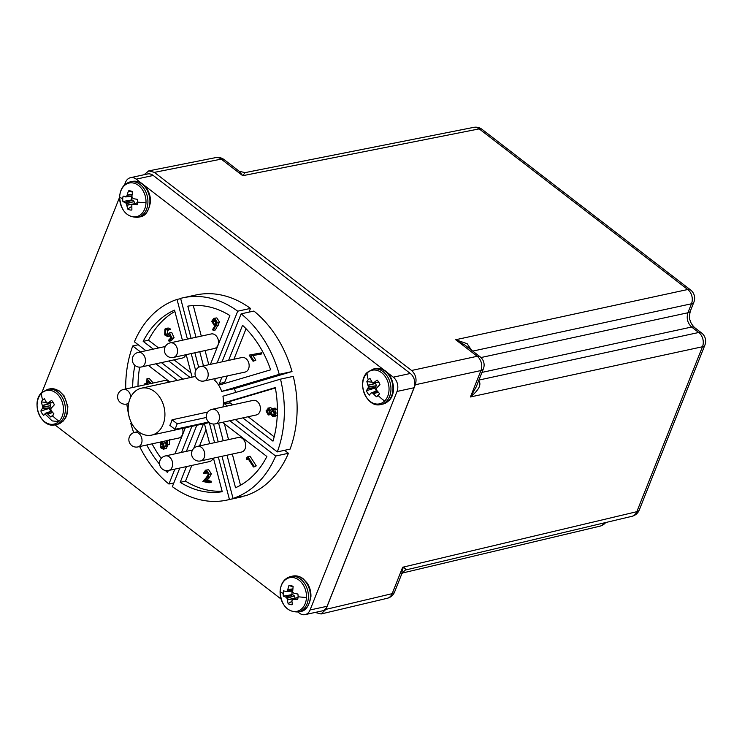 <?xml version="1.0" encoding="UTF-8"?>
<svg xmlns="http://www.w3.org/2000/svg" width="742" height="742" viewBox="0 0 742 742"><rect width="100%" height="100%" fill="white"/><g stroke="black" fill="none" stroke-linecap="round" stroke-linejoin="round"><path stroke-width="1.11" d="M141.342 366.984A7.448 7.448 0 0 1 132.484 358.061A7.448 7.448 0 0 1 138.179 352.413A7.448 5.611 77.7 0 1 142.232 353.47A7.448 5.611 77.7 0 1 144.903 363.663A7.448 5.611 77.7 0 1 141.342 366.984L182.3 358.071A7.448 5.611 -102.3 0 0 185.871 354.722M218.185 339.641A7.448 5.611 -102.3 0 0 211.21 333.956L170.252 342.869A7.448 5.611 77.7 0 1 177.227 348.545A7.448 5.611 77.7 0 1 173.721 357.347A7.448 5.611 77.7 0 1 173.424 357.431L214.373 348.517A7.448 5.611 -102.3 0 0 218.185 339.641M248.589 368.765A7.448 5.611 -102.3 0 0 247.8 360.742A7.448 5.611 -102.3 0 0 241.855 357.523L200.906 366.427A7.448 5.611 77.7 0 1 204.959 367.485A7.448 5.611 77.7 0 1 207.63 377.678A7.448 5.611 77.7 0 1 204.069 380.998L245.027 372.085A7.448 5.611 -102.3 0 0 248.589 368.765M256.593 414.889A7.448 5.611 -102.3 0 0 260.145 406.282A7.448 5.611 -102.3 0 0 253.124 400.402L212.166 409.306A7.448 5.611 77.7 0 1 219.14 414.991A7.448 5.611 77.7 0 1 215.634 423.793A7.448 5.611 77.7 0 1 215.338 423.868L256.287 414.963A7.448 5.611 -102.3 0 0 256.593 414.889M241.577 452.036A7.448 5.611 -102.3 0 0 245.676 446.239A7.448 5.611 -102.3 0 0 242.467 438.531A7.448 5.611 -102.3 0 0 238.405 437.474L197.446 446.378A7.448 5.611 77.7 0 1 201.509 447.435A7.448 5.611 77.7 0 1 204.18 457.628A7.448 5.611 77.7 0 1 200.618 460.94L241.577 452.036M165.067 456.005A7.448 5.611 77.7 0 1 165.373 455.931A7.448 5.611 77.7 0 1 172.348 461.617A7.448 5.611 77.7 0 1 168.842 470.419A7.448 5.611 77.7 0 1 168.536 470.493L209.494 461.589A7.448 5.611 -102.3 0 0 213.065 458.231M138.364 431.575L134.719 432.363A7.448 5.611 77.7 0 1 138.782 433.421A7.448 5.611 77.7 0 1 141.453 443.614A7.448 5.611 77.7 0 1 137.891 446.925L178.841 438.021A7.448 5.611 -102.3 0 0 182.411 434.701A7.448 5.611 -102.3 0 0 182.43 428.422M169.083 382.167A7.448 5.611 -102.3 0 0 164.409 380.581L123.46 389.485A7.448 5.611 77.7 0 1 130.434 395.171A7.448 5.611 77.7 0 1 130.74 397.109M315.146 612.438L321.054 613.986L387.296 598.275A10.434 7.865 -103.3 0 0 392.156 593.656A10.434 4.573 21.7 0 0 394.586 591.977L401.784 573.881C404.511 570.561 406.097 569.197 406.542 569.782L631.98 516.302A10.434 7.865 -103.3 0 0 636.831 511.692L702.47 346.755A10.434 7.949 -102.2 0 0 698.732 332.49L691.637 327.027C687.546 323.122 686.304 318.364 687.908 312.762L691.479 303.775A10.434 7.949 -102.2 0 0 687.741 289.51L479.202 128.885A10.434 7.856 -101.2 0 0 473.646 127.374L245.045 172.626L242.745 175.696L221.246 159.131L154.373 172.367L411.587 370.481L477.208 356.281L455.709 339.725L467.172 343.732L471.504 350.159M478.507 380.201C481.818 384.282 479.128 389.865 470.428 396.961L480.946 370.546L415.325 384.746L325.933 609.367L392.156 593.656L402.665 567.24C407.275 570.422 407.692 570.552 403.917 567.639M154.373 172.367L148.799 170.864L144.069 174.732M321.054 613.986L325.933 609.367M415.325 384.746C416.958 379.134 415.705 374.385 411.587 370.481M401.784 573.881L402.665 567.24L636.831 511.692A10.434 4.573 21.7 0 0 639.261 510.014L704.9 345.076A10.434 4.573 21.7 0 1 702.47 346.755L470.428 396.961L476.169 386.981L483.376 368.867A10.434 10.434 0 0 0 480.046 356.744L464.891 345.067L455.709 339.725L687.741 289.51A10.434 5.111 -52.4 0 1 690.589 289.974L482.04 129.34A10.434 5.111 -52.4 0 0 479.202 128.885L242.745 175.696L239.249 171.272L224.084 159.595A10.434 5.111 127.6 0 0 221.246 159.131A10.434 7.856 -101.2 0 0 215.69 157.619L148.799 170.864M483.376 368.867A10.434 4.573 -158.3 0 1 480.946 370.546A10.434 7.949 -102.2 0 0 477.208 356.281A10.434 5.111 127.6 0 1 480.046 356.744M402.173 573.084L599.963 526.161A10.434 7.865 -103.3 0 0 604.155 522.906M239.249 171.272L245.045 172.626M50.799 417.023A9.72 7.327 -102.3 0 0 52.469 415.882A9.72 7.327 -102.3 0 0 52.571 415.789A9.72 7.327 -102.3 0 0 53.934 413.906L51.226 410.725L50.697 408.74L54.333 404.835A9.72 7.327 -102.3 0 0 51.532 400.383L48.471 402.748L46.839 403.082L44.418 398.779A9.72 7.327 -102.3 0 0 42.646 400.012A9.72 7.327 -102.3 0 0 41.274 401.895L42.888 407.414L40.875 410.966A9.72 7.327 -102.3 0 0 43.676 415.427L45.345 413.359L46.737 413.081L50.799 417.023L53.712 414.314M53.35 402.693L46.839 403.082M46.087 402.433L41.274 401.895M51.04 411.253A6.251 4.712 77.7 0 1 49.352 408.397L40.875 410.966M42.591 405.382L50.029 403.527L49.686 402.971M50.029 403.527L42.646 405.596M42.906 406.987L50.623 405.651L50.122 403.731M50.623 405.651L42.888 407.414M42.517 408.582L49.946 407.748L50.604 406.087M49.946 407.748L49.352 408.397M45.345 413.359L51.513 411.077L45.447 413.275M285.772 597.106L283.379 596.169A9.72 7.327 77.7 0 1 283.194 593.424A9.72 7.327 77.7 0 1 283.611 590.808L286.013 591.569L287.349 591.012L288.926 585.521A9.72 7.327 77.7 0 1 291.745 585.809A9.72 7.327 77.7 0 1 293.127 586.468L292.617 592.199L294.092 593.377L297.885 594.008A9.72 7.327 77.7 0 1 298.071 596.753A9.72 7.327 77.7 0 1 297.653 599.369L292.543 599.267L291.884 600.881L292.339 604.656A9.72 7.327 77.7 0 1 288.137 603.71L287.024 598.34L285.772 597.106L292.116 594.602A6.251 4.712 -102.3 0 1 292.218 591.096M292.543 599.267L298.034 597.264L292.292 599.517M286.013 591.569L292.385 591.068M288.926 585.521L293.044 586.829M283.379 596.169L292.116 594.602M285.92 597.199L292.775 594.75M292.942 594.834L294.314 595.891L286.802 597.978M287.024 598.34L294.314 595.891M294.546 596.253L295.047 598.173L287.488 599.684M288.137 603.71L291.912 601.261M133.634 198.717L137.418 199.348A9.72 7.327 77.7 0 1 137.604 202.093A9.72 7.327 77.7 0 1 137.187 204.709L133.393 204.254L131.826 204.857L131.872 209.995A9.72 7.327 77.7 0 1 127.67 209.049L126.335 203.317L122.912 201.509A9.72 7.327 77.7 0 1 122.727 198.763A9.72 7.327 77.7 0 1 123.153 196.157L126.622 196.611L128.459 190.87A9.72 7.327 77.7 0 1 131.278 191.148A9.72 7.327 77.7 0 1 132.67 191.807L131.872 196.148L132.373 197.891L133.634 198.717M125.556 196.908L131.918 196.417L125.639 196.918M131.751 196.435A6.251 4.712 -102.3 0 0 131.501 198.031A6.251 4.712 -102.3 0 0 131.649 199.941L122.912 201.509M132.085 204.606L137.576 202.603L131.826 204.857M127.67 209.049L131.445 206.601M134.608 203.744L127.021 205.024M126.557 203.679L134.079 201.592L134.58 203.512M134.079 201.592L126.335 203.317M125.454 202.538L132.475 200.173L133.857 201.23M132.475 200.173L125.315 202.445M131.649 199.941L132.308 200.09M132.577 192.178L128.459 190.87M366.863 381.611L368.477 387.138L366.465 390.682A9.72 7.327 -102.3 0 0 369.266 395.143L370.935 393.075L372.336 392.796L376.389 396.738A9.72 7.327 -102.3 0 0 378.058 395.597A9.72 7.327 -102.3 0 0 378.16 395.505A9.72 7.327 -102.3 0 0 379.524 393.622L376.815 390.44L376.287 388.456L379.932 384.551A9.72 7.327 -102.3 0 0 377.122 380.099L374.061 382.464L372.428 382.798L370.008 378.494A9.72 7.327 -102.3 0 0 368.236 379.737A9.72 7.327 -102.3 0 0 366.863 381.611L371.677 382.149M370.935 393.075L377.103 390.802L371.046 393M372.697 382.881L378.949 382.418L372.428 382.798M376.63 390.969A6.251 4.712 77.7 0 1 374.942 388.112L368.032 388.465M366.465 390.682L374.942 388.112M368.106 388.307L375.424 387.63M375.535 387.463L376.194 385.803L368.477 387.138M368.496 386.703L376.194 385.803M376.213 385.376L375.712 383.447L368.245 385.311M379.301 394.03L376.389 396.738M368.18 385.098L375.712 383.447M375.619 383.243L375.276 382.696M209.671 443.716L204.579 424.294A0.825 0.621 -102.3 0 0 204.124 423.701M203.531 423.83A0.825 0.621 -102.3 0 0 203.41 424.025L193.681 448.474M154.503 391.6A24.013 18.096 -102.3 0 0 141.425 388.187A24.013 18.096 -102.3 0 0 128.19 406.876A24.013 18.096 -102.3 0 0 138.541 431.705A24.013 18.096 -102.3 0 0 151.628 435.118A24.013 18.096 -102.3 0 0 164.863 416.429A24.013 18.096 -102.3 0 0 154.503 391.6M227.006 455.198L235.529 487.754A94.392 71.13 -102.3 0 0 266.888 456.515L222.489 422.319M218.612 423.163L223.221 440.776M284.594 450.311L288.434 453.269A103.5 77.993 -102.3 0 1 245.806 495.647L233.044 498.42L221.997 456.293M218.222 441.861L213.548 424.034M233.044 498.42A103.5 77.993 -102.3 0 0 275.662 456.042L229.807 420.723M242.792 417.894L272.991 441.156A94.392 71.13 -102.3 0 0 275.301 387.584L224.854 402.535A0.825 0.621 -102.3 0 0 224.789 404.028L227.349 406.004M277.313 451.897A103.5 77.993 -102.3 0 0 280.513 379.143L293.275 376.361A103.5 77.993 -102.3 0 1 290.085 449.114L277.313 451.897L235.297 419.527M222.971 406.959A24.013 18.096 -102.3 0 0 222.934 396.209L280.513 379.143M297.969 612.048L299.397 613.142A10.434 7.865 -102.3 0 0 305.083 614.626A10.434 7.865 -102.3 0 0 310.063 609.98L397.035 391.442A10.434 7.865 -102.3 0 0 393.297 377.177L386.786 372.169M384.671 370.536L143.762 184.981M141.648 183.348L136.203 179.156A10.434 7.865 -102.3 0 0 130.518 177.681A10.434 7.865 -102.3 0 0 125.528 182.319L124.48 184.962M119.592 197.242L41.914 392.435M54.936 424.86L281.023 598.998M179.768 468.054L172.357 486.669A103.5 77.993 -102.3 0 0 227.033 500.071L239.796 497.288A103.5 77.993 -102.3 0 0 242.207 496.713L242.142 496.444M248.997 312.122L250.471 308.412A103.5 77.993 -102.3 0 0 195.805 295.01L183.033 297.792A103.5 77.993 -102.3 0 0 180.621 298.367L191.093 338.333M235.52 392.481A24.013 18.096 -102.3 0 0 234.444 388.632L292.014 371.557A103.5 77.993 -102.3 0 0 253.903 311.056L241.141 313.829A103.5 77.993 -102.3 0 1 279.252 374.339L221.682 391.405A24.013 18.096 -102.3 0 0 214.688 380.303L215.393 378.531M172.033 419.805L177.217 423.803L175.019 429.33L169.825 425.333A24.013 18.096 -102.3 0 0 172.033 419.805L207.871 412.005M234.444 388.632L221.682 391.405M288.434 453.269L275.662 456.042M270.719 407.664L268.595 408.128L270.487 410.243L272.991 408.564L274.837 409.862L275.699 413.192C275.551 415.539 274.559 416.652 272.731 416.531L270.338 413.693L268.279 414.982L266.016 410.957L268.595 408.128L267.871 408.119L270.719 407.664L272.017 408.592M275.124 408.1L272.184 408.545L275.124 408.1L277.378 410.113M277.276 414.945L275.755 416.067L272.731 416.531M275.375 387.983L230.178 401.385A0.825 0.621 -102.3 0 0 230.113 402.878L232.673 404.844M248.116 416.744L274.169 436.815M213.761 318.355L216.84 317.901L219.493 322.065L215.365 329.958L213.242 330.422L212.509 329.633L215.152 325.376L214.206 325.386L211.72 321.36L213.761 318.355L214.716 318.364L217.369 322.529L213.242 330.422M193.291 305.546L201.295 336.117M205.08 350.539L208.79 364.712M144.588 384.894L144.625 383.874L146.749 384.319L146.953 378.735L149.077 378.272L153.223 383.011M144.625 383.874L146.786 383.419M139.672 367.151A94.392 71.13 -102.3 0 0 138.003 386.322M129.553 418.72L129.553 418.72A103.5 77.993 -102.3 0 1 126.826 404.01M138.235 344.77L132.753 345.967L140.479 351.912M155.922 363.812L177.412 380.358M132.753 345.967A103.5 77.993 -102.3 0 0 125.723 388.993M134.914 365.361A94.392 71.13 -102.3 0 0 132.688 387.482M169.909 381.991L148.419 365.435M133.736 432.651A103.5 77.993 -102.3 0 1 130.815 423.515L131.64 423.274M139.644 446.545A103.5 77.993 -102.3 0 0 168.926 484.025L174.862 469.12M191.872 426.362L181.502 452.416M165.373 470.493A94.392 71.13 -102.3 0 0 167.516 472.552L168.313 470.539M174.964 453.844L185.333 427.791M146.749 445.005A94.392 71.13 -102.3 0 0 159.567 464.177M173.832 482.959L168.926 484.025M186.409 451.349L196.778 425.296M227.033 500.071A103.5 77.993 -102.3 0 0 229.445 499.487L218.334 457.091M151.628 435.118L209.309 422.569L214.559 442.659M186.474 466.588L180.213 482.319A94.392 71.13 -102.3 0 0 222.248 491.705L213.455 458.148M242.207 496.713L229.445 499.487M222.034 361.836L241.141 313.829M221.932 377.112L219.372 383.549A0.825 0.621 -102.3 0 0 220.151 384.783L270.635 369.822A94.392 71.13 -102.3 0 0 242.551 325.302L228.582 360.408M292.014 371.557L279.252 374.339M250.471 308.412L237.709 311.186L217.128 362.903M237.709 311.186A103.5 77.993 -102.3 0 0 183.033 297.792M198.68 367.299L194.877 352.765M210.422 364.359L229.853 315.536A94.392 71.13 -102.3 0 0 187.819 306.149L195.981 337.267M199.756 351.699L203.475 365.871M180.686 298.636L177.023 299.434L187.429 339.131M191.204 353.563L195.693 370.657M177.023 299.434A103.5 77.993 -102.3 0 0 134.404 341.812L145.961 350.725M182.894 379.171L161.404 362.615M182.421 340.216L174.528 310.11A94.392 71.13 -102.3 0 0 143.178 341.348L153.279 349.13M168.722 361.02L190.212 377.576M192.104 377.168L186.205 354.648M310.063 609.98L327.092 606.279L414.055 387.741L397.035 391.442M393.297 377.177L410.317 373.476L153.223 175.455L136.203 179.156M410.317 373.476A10.434 7.865 77.7 0 1 414.055 387.741M327.092 606.279A10.434 7.865 77.7 0 1 322.102 610.926L305.083 614.626M130.518 177.681L147.537 173.971A10.434 7.865 77.7 0 1 153.223 175.455M174.889 311.454A94.392 71.13 -102.3 0 0 148.493 340.188L158.602 347.97M174.045 359.87L190.991 372.92M148.493 340.188L143.178 341.348M168.842 335.894L167.683 336.59L164.696 334.93L164.882 329.133L166.032 328.456L168.61 329.606L167.915 330.311L166.236 329.615L165.42 330.069L165.42 334.262L167.479 335.403L169.538 332.833L171.662 332.37L174.11 337.796L171.17 340.791L169.046 341.255L168.453 340.337L170.873 337.87L169.519 334.902L168.842 335.894L169.872 335.672M170.048 336.052L167.683 336.59M166.032 328.456L168.156 327.992L170.743 329.142L167.915 330.311M167.553 329.615L167.544 333.798L168.49 334.753M227.256 375.953L224.687 382.39A0.825 0.621 -102.3 0 0 224.854 383.391M246.047 328.734L233.897 359.258M255.86 360.167L253.087 361.28L249.173 355.112L261.62 352.812L261.833 353.906L250.777 355.975L253.727 360.631L255.86 360.167L252.948 355.585M224.39 423.775L228.545 439.616M232.32 454.048L240.501 485.24M246.761 459.363L246.567 458L247.893 456.645L250.026 456.182L256.222 465.828L255.545 466.514L253.412 466.978L247.828 458.278L246.761 459.363L248.31 459.02M191.788 465.438L185.528 481.159L180.213 482.319M185.528 481.159A94.392 71.13 -102.3 0 0 222.099 491.148M205.998 429.72L199.552 445.923M206.897 471.448L206.322 473.22L203.317 473.498L205.478 470.178L208.641 469.723L211.34 473.813L209.365 477.653L206.972 480.315L211.201 481.206L211.164 482.328L209.04 482.792L202.816 481.484L206.489 477.394L208.326 474.11L206.415 471.291L205.71 471.281M205.478 470.178L208.641 469.723M152.064 443.846A94.392 71.13 -102.3 0 0 161.246 458.426M169.519 439.811L169.547 444.375L166.625 445.293L169.547 444.375M167.367 444.541L166.718 448.14L163.425 449.253L160.281 447.547L160.235 442.362L162.368 441.898L162.971 442.844L162.47 444.532L164.112 447.482M160.235 442.362L160.949 446.897L163.917 447.704L163.583 443.373L166.338 442.278L167.135 443.206M247.893 456.645L254.089 466.291L256.222 465.828M254.089 466.291L253.412 466.978M206.415 471.291L204.198 473.684M206.508 470.187L209.216 474.277L207.241 478.117L204.848 480.779L209.077 481.669L211.201 481.206M209.077 481.669L209.04 482.792M204.848 480.779L206.972 480.315M209.216 474.277L211.34 473.813M164.205 442.742L166.783 443.827L166.551 440.692M166.254 444.124L166.783 443.827M160.949 446.897L163.082 446.434M163.166 448.14L163.917 447.704M160.346 444.996L162.47 444.532M160.847 443.308L162.971 442.844M167.395 440.275L167.423 444.838L165.234 445.005L164.585 448.604L166.718 448.14M164.585 448.604L163.425 449.253M165.392 446.74L167.516 446.276M146.953 378.735L151.09 383.475M150.051 383.707L147.751 381.063L147.639 384.226M169.538 332.833L171.986 338.259L174.11 337.796M171.986 338.259L169.046 341.255M165.42 334.262L167.544 333.798M165.42 330.069L167.135 329.698M168.61 329.606L170.743 329.142M215.662 324.152L214.466 324.412L216.478 322.353L214.642 319.496L212.629 321.546L214.466 324.412L215.087 324.421M214.642 319.496L214.021 319.487M217.369 322.529L219.493 322.065M214.716 318.364L216.84 317.901M212.629 321.546L214.753 321.082L216.59 323.948M215.18 319.7L214.753 321.082M253.727 360.631L253.087 361.28M249.173 355.112L261.62 352.812M259.487 353.275L259.709 354.37M269.198 413.6L268.335 413.786L270.042 411.866L268.511 409.306L266.916 411.216L268.78 413.795M271.071 414.518L268.279 414.982M273.956 415.103L272.815 415.353L274.828 412.979L272.963 409.742L270.876 412.042L272.815 415.353L273.418 415.362M272.963 409.742L272.379 409.732M275.699 413.192L277.341 412.83M274.837 409.862L276.961 409.398M269.235 409.723L269.04 410.753L270.459 413.331M266.916 411.216L269.04 410.753M273.52 409.964L273 411.578L274.939 414.899M270.876 412.042L273 411.578M175.019 429.33L208.65 422.022M177.217 423.803L206.35 417.468M169.946 342.943A7.448 5.611 77.7 0 1 170.252 342.869A7.448 7.448 0 0 0 164.631 352.033A7.448 7.448 0 0 0 173.424 357.431M211.86 409.38A7.448 5.611 77.7 0 1 212.166 409.306A7.448 7.448 0 0 0 206.536 418.442A7.448 7.448 0 0 0 215.338 423.868M128.728 402.934A7.448 5.611 77.7 0 1 126.928 403.973A7.448 5.611 77.7 0 1 126.622 404.047L128.589 403.62M123.153 389.569A7.448 5.611 77.7 0 1 123.46 389.485A7.448 7.448 0 0 0 117.82 398.621A7.448 7.448 0 0 0 126.622 404.047M480.964 357.542L687.908 312.762A10.434 4.573 21.7 0 0 690.338 311.083L693.909 302.096A10.434 4.573 21.7 0 1 691.479 303.775L472.728 351.105M478.924 380.052L698.732 332.49A10.434 5.111 -52.4 0 1 701.57 332.954L694.484 327.491A10.434 5.111 -52.4 0 0 691.637 327.027L481.966 372.401M690.338 311.083L690.338 311.083C689.281 315.86 689.179 318.847 690.023 320.052C690.459 322.362 691.943 324.838 694.484 327.491M42.646 400.012A28.131 16.667 -134.8 0 1 41.478 393.362A17.205 12.966 77.7 0 1 60.102 397.554A17.205 12.966 77.7 0 1 59.054 421.28A17.205 12.966 77.7 0 1 40.43 417.087A17.205 12.966 77.7 0 1 41.478 393.362M52.571 415.789A28.131 16.667 45.2 0 0 59.054 421.28M55.335 424.776L55.335 424.776A18.133 13.662 -102.3 0 0 60.742 421.771A18.133 13.662 -102.3 0 0 63.645 400.29A18.133 13.662 -102.3 0 0 47.627 389.337L41.756 392.592C30.385 402.452 41.283 428.913 55.335 424.776L57.329 424.35A18.133 13.662 77.7 0 0 62.727 421.335A18.133 13.662 77.7 0 0 65.63 399.855A18.133 13.662 77.7 0 0 49.621 388.91L47.627 389.337M49.835 407.915L42.442 408.749M46.403 413.006L51.569 411.151M51.69 411.3L46.737 413.081M47.813 413.804L52.589 412.385M52.719 412.533L47.98 413.953M53.183 402.414L48.304 402.841M48.471 402.748L53.136 402.35M45.54 414.463L52.153 420.909L58.729 421.586M298.071 596.753A28.131 6.103 2.5 0 0 306.465 597.458A17.205 12.966 -102.3 0 0 294.027 577.73A17.205 12.966 -102.3 0 0 280.124 591.559A17.205 12.966 -102.3 0 0 292.561 611.297A17.205 12.966 -102.3 0 0 306.465 597.458M283.194 593.424A28.131 6.103 -177.5 0 1 280.124 591.559M290.651 576.525A18.133 13.662 77.7 0 1 308.384 597.356A18.133 13.662 77.7 0 1 298.358 611.964L300.352 611.538A18.133 13.662 -102.3 0 0 310.379 596.92A18.133 13.662 -102.3 0 0 292.645 576.098L290.651 576.525C284.269 578.408 280.745 583.379 280.077 591.439C281.116 605.268 287.219 612.113 298.358 611.964M292.617 588.898L287.989 589.602M287.915 589.816L292.58 589.111M292.339 590.558L287.349 591.012M287.089 591.263L292.339 590.79M293.851 598.915L298.024 597.412M298.034 597.356L293.656 598.933M287.534 599.907L294.75 598.46M122.727 198.763A28.131 6.103 -177.5 0 1 119.666 196.899A17.205 12.966 -102.3 0 0 132.095 216.636A17.205 12.966 -102.3 0 0 145.998 202.798A17.205 12.966 -102.3 0 0 133.56 183.07A17.205 12.966 -102.3 0 0 119.666 196.899M137.604 202.093A28.131 6.103 2.5 0 0 145.998 202.798M137.891 217.304C126.752 217.452 120.649 210.607 119.61 196.788C120.278 188.718 123.803 183.747 130.184 181.864L130.184 181.864A18.133 13.662 77.7 0 1 147.918 202.696A18.133 13.662 77.7 0 1 137.891 217.304L139.886 216.877A18.133 13.662 -102.3 0 0 149.912 202.26A18.133 13.662 -102.3 0 0 132.178 181.438C135.869 180.714 139.375 181.595 142.705 184.099L146.73 188.449C149.383 192.54 150.626 197.038 150.468 201.963C148.725 211.414 145.191 216.386 139.886 216.877M127.067 205.246L134.293 203.8M137.567 202.696L133.198 204.273M133.393 204.254L137.558 202.751M126.622 196.611L131.872 196.129M131.872 195.897L126.882 196.352M127.448 195.155L132.113 194.45M132.15 194.246L127.522 194.951M378.16 395.505A28.131 16.667 45.2 0 0 384.644 401.005A17.205 12.966 77.7 0 1 366.019 396.812A17.205 12.966 77.7 0 1 367.067 373.078A17.205 12.966 77.7 0 1 385.692 377.27A17.205 12.966 77.7 0 1 384.644 401.005M368.236 379.737A28.131 16.667 -134.8 0 1 367.067 373.078M373.217 369.052L367.346 372.308C355.975 382.167 366.882 408.629 380.924 404.492L380.924 404.492A18.133 13.662 -102.3 0 0 386.332 401.487A18.133 13.662 -102.3 0 0 389.235 380.006A18.133 13.662 -102.3 0 0 373.217 369.052L375.211 368.626A18.133 13.662 77.7 0 1 391.229 379.57A18.133 13.662 77.7 0 1 388.316 401.051A18.133 13.662 77.7 0 1 382.918 404.065L388.78 400.81C399.15 391.433 391.349 365.658 375.211 368.626M371.992 392.722L377.159 390.867M377.279 391.025L372.336 392.796M373.402 393.52L378.179 392.101M378.309 392.258L373.569 393.668M378.772 382.139L373.894 382.557M374.061 382.464L378.726 382.065M204.319 423.83L203.41 424.025M224.687 382.39L219.372 383.549M230.178 401.385L224.854 402.535M230.113 402.878L224.789 404.028M207.241 478.117L209.365 477.653M216.21 325.719L218.334 325.256M138.179 352.413L165.336 346.505M200.906 366.427A7.448 7.448 0 0 0 196.806 378.531A7.448 7.448 0 0 0 204.069 380.998M197.446 446.378A7.448 7.448 0 0 0 194.487 459.567A7.448 7.448 0 0 0 200.618 460.94M192.53 450.023L165.373 455.931A7.448 7.448 0 0 0 159.743 465.104A7.448 7.448 0 0 0 168.536 470.493M134.719 432.363A7.448 7.448 0 0 0 130.62 444.467A7.448 7.448 0 0 0 137.891 446.925M599.963 526.161A10.434 10.434 0 0 0 605.695 522.535M631.98 516.302A10.434 10.434 0 0 0 639.261 510.014M704.9 345.076A10.434 10.434 0 0 0 701.57 332.954M693.909 302.096A10.434 10.434 0 0 0 690.589 289.974M482.04 129.34A10.434 10.434 0 0 0 473.646 127.374M224.084 159.595A10.434 10.434 0 0 0 215.69 157.619M387.296 598.275A10.434 10.434 0 0 0 394.586 591.977M53.359 402.702L47.108 403.166M57.329 424.35L63.191 421.094L65.732 417.672L67.355 413.396L67.847 406.533L64.22 395.987L59.1 390.83L49.621 388.91M300.352 611.538C305.658 611.046 309.191 606.075 310.935 596.614C311.093 591.699 309.85 587.2 307.197 583.11L303.172 578.76C299.842 576.256 296.336 575.365 292.645 576.098M292.385 591.077L286.106 591.578M130.184 181.864L132.178 181.438M380.924 404.492L382.918 404.065M141.425 388.187L195.545 376.417"/></g></svg>
